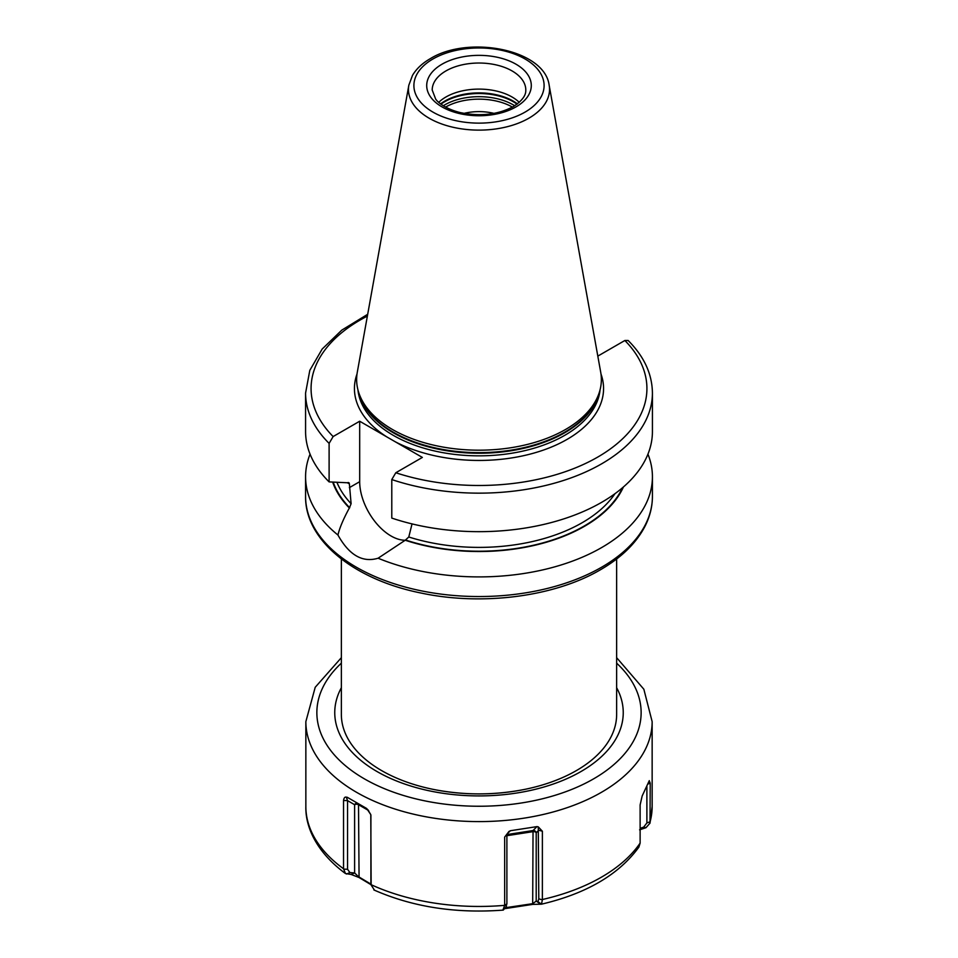 <?xml version="1.0" encoding="UTF-8"?>
<svg xmlns="http://www.w3.org/2000/svg" width="958" height="958" viewBox="0 0 958 958"><rect width="100%" height="100%" fill="white"/><g stroke="black" fill="none" stroke-linecap="round" stroke-linejoin="round"><path stroke-width="1.44" d="M494.017 113.379A38.536 22.25 0 0 0 463.983 113.379M519.248 102.338A46.798 27.016 0 0 0 445.913 97.009A46.798 27.016 180 0 0 438.752 102.338M358.855 392.924L359.825 395.834A121.367 70.078 180 0 0 443.434 449.553A121.367 70.078 180 0 0 564.825 432.106A121.367 70.078 0 0 0 598.175 395.834L599.145 392.924A122.361 70.641 0 0 1 565.519 429.495A122.361 70.641 180 0 1 443.147 447.087A122.361 70.641 180 0 1 358.855 392.924A122.361 70.641 180 0 1 357.286 372.255L408.838 85.202A70.545 40.727 0 0 0 448.679 126.169A70.545 40.727 0 0 0 528.876 118.193A70.545 40.727 0 0 0 549.162 85.202C544.527 49.373 468.474 34.919 430.226 58.701C422.262 63.288 416.347 68.856 412.467 75.431L408.838 85.202M599.145 392.924A122.361 70.641 0 0 0 600.714 372.255L549.162 85.202M359.681 421.233L359.681 481.694A44.319 25.591 -120 0 0 405.222 540.24L378.099 558.215C362.555 562.897 349.167 555.173 337.946 535.031C339.551 528.05 343.359 519.044 349.359 507.991L351.107 503.692L349.371 483.826L347.335 482.76L329.109 481.898L329.109 443.386L333.133 436.561L359.681 421.233L422.358 457.421L395.81 472.749L391.786 479.563L391.786 518.086A173.422 100.123 180 0 0 565.459 518.338A173.422 100.123 180 0 0 652.422 431.543L652.422 393.031A173.422 100.123 180 0 1 565.459 479.826A173.422 100.123 180 0 1 391.786 479.563M412.048 523.834L408.791 536.995L405.222 540.252A149.173 86.124 0 0 0 623.407 486.999M348.185 482.473A145.891 84.232 180 0 0 349.371 483.826L349.047 482.796M332.677 482.125A149.173 86.124 0 0 0 349.359 507.991M310.057 454.164A173.422 100.123 0 0 0 305.578 476.773A173.422 100.123 0 0 0 337.946 535.031M378.099 558.215A173.422 100.123 0 0 0 601.624 547.581A173.422 100.123 0 0 0 652.422 476.773A173.422 100.123 0 0 0 647.943 454.164M597.696 355.466L598.319 355.825L624.867 340.497L628.149 340.497C644.087 356.436 652.17 373.943 652.422 393.031M329.109 481.898A173.422 100.123 180 0 1 305.578 431.543L305.578 393.031A173.422 100.123 180 0 0 329.109 443.386M616.641 558.993L616.641 714.44A137.641 79.466 180 0 1 576.321 770.627A137.641 79.466 180 0 1 525.128 789.308A137.641 79.466 180 0 1 432.872 789.308A137.641 79.466 180 0 1 381.679 770.627A137.641 79.466 180 0 1 341.359 714.44L341.359 558.993M343.539 868.75A173.147 99.967 180 0 1 305.853 806.492C305.315 826.826 316.332 851.997 345.443 873.528L343.539 868.75L343.539 800.493L347.55 800.625L346.329 797.176L347.215 797.26L366.686 808.504L370.782 814.623L367.74 809.534M374.482 890.162L371.153 885.06L370.782 814.623M371.153 884.701A173.147 99.967 0 0 0 504.662 905.346L504.662 837.088L509.021 831.388L504.662 837.088M504.734 908.663L532.684 904.388L541.474 904.184L542.372 899.873L542.384 831.245L538.264 826.862L536.971 826.61L510.375 830.73L508.758 831.64M542.384 899.514A173.147 99.967 0 0 0 640.124 843.088L640.124 804.936L642.159 796.002L649.285 780.65M639.597 829.832L645.979 827.7L650.003 823.15L650.231 783.165L649.261 780.722M346.329 797.176C344.88 796.745 343.958 797.846 343.539 800.493M370.902 815.102L370.902 882.749M504.662 905.346L502.914 910.076M506.435 906.448L503.285 910.088M640.124 843.088L638.89 847.1M506.028 906.603L506.89 903.777L506.89 835.148M538.264 826.862L538.791 898.844L537.929 901.658L536.205 901.059L532.84 903.657L505.465 907.717M542.384 831.245L538.791 830.215L536.205 832.801A2.754 1.593 0 0 0 532.84 831.676L506.89 835.699M638.95 847.016C619.024 874.51 586.536 893.563 541.474 904.184L537.929 901.658M539.833 903.645L536.205 901.059L536.205 832.801A2.754 2.658 45 0 0 533.043 830.538L532.684 904.388M345.443 873.528L351.155 874.462L359.07 877.528L371.081 884.737M371.021 884.186L358.508 876.69L354.616 872.966L349.898 872.57L347.55 869.265L347.55 800.625L354.616 804.708A2.754 1.593 180 0 1 358.508 804.708L359.07 877.528M346.533 874.031L349.898 872.57M351.155 874.462L354.616 872.966L354.616 804.708A2.754 2.251 -60 0 1 357.945 803.451A2.754 1.593 -60 0 1 358.508 804.708L368.602 810.54M347.215 797.26L366.71 808.516L347.215 797.26M505.944 908.519L506.243 906.699M650.231 783.165L647.979 784.027M646.89 786.566L646.89 822.958L643.668 827.125L640.124 828.299M645.979 827.7L643.668 827.125M512.41 107.092A47.481 27.411 0 0 0 445.59 107.092M443.303 105.739A48.451 27.974 180 0 1 444.74 104.877A48.451 27.974 0 0 1 514.697 105.739M517.009 104.159A48.451 27.974 0 0 0 444.74 101.728A48.451 27.974 180 0 0 440.991 104.159M440.596 103.859A48.331 27.902 180 0 1 444.823 101.069A48.331 27.902 0 0 1 517.404 103.859M445.913 70.94A46.798 27.016 0 0 0 432.202 90.04L435.662 99.069C437.495 102.003 445.266 108.925 460.427 112.625C480.389 116.672 497.992 114.673 513.237 106.625C526.277 98.219 525.786 91.944 525.798 90.04A46.798 27.016 0 0 0 496.903 65.084A46.798 27.016 0 0 0 445.913 70.94M442.021 64.198A52.307 30.201 0 0 0 442.021 106.901A52.307 30.201 0 0 0 515.979 106.901A52.307 30.201 0 0 0 515.979 64.198A52.307 30.201 0 0 0 442.021 64.198M525.032 112.122A65.096 37.578 0 0 0 525.032 58.977A65.096 37.578 0 0 0 432.968 58.977A65.096 37.578 0 0 0 432.968 112.122A65.096 37.578 0 0 0 525.032 112.122M598.954 393.487A121.259 70.006 0 0 1 564.741 432.753A121.259 70.006 180 0 1 440.931 449.721A121.259 70.006 180 0 1 359.046 393.487M357.933 389.786A121.259 70.006 180 0 0 435.782 451.242A121.259 70.006 180 0 0 564.741 435.339A121.259 70.006 0 0 0 600.067 389.786M386.876 436.932A124.564 71.91 180 0 1 357.023 373.955M600.977 373.955A124.564 71.91 0 0 1 567.076 439.387A124.564 71.91 180 0 1 395.163 441.722M359.681 481.694L349.371 487.646M336.965 482.389A145.891 84.232 0 0 0 351.107 503.692M408.791 536.995A145.891 84.232 0 0 0 614.964 493.705M333.216 482.161A148.646 85.825 0 0 0 349.742 507.776M405.605 540.025A148.646 85.825 0 0 0 622.52 487.754M305.578 476.773L305.578 496.412A173.422 100.123 0 0 0 412.635 588.919A173.422 100.123 0 0 0 601.624 567.22A173.422 100.123 0 0 0 652.422 496.412L652.422 476.773M367.369 316.104A167.913 96.95 0 0 0 333.133 436.561M395.81 472.749A167.913 96.95 0 0 0 597.732 457.086A167.913 96.95 0 0 0 624.867 340.497M616.641 687.724A144.251 83.286 0 0 1 553.736 783.872A144.251 83.286 0 0 1 376.997 771.525A144.251 83.286 180 0 1 341.359 687.724M341.359 663.164A162.142 93.609 180 0 0 364.351 778.83A162.142 93.609 0 0 0 579.829 785.943A162.142 93.609 0 0 0 616.641 663.164M305.853 806.492L305.853 721.625A173.147 99.967 0 0 0 356.568 792.314A173.147 99.967 0 0 0 545.258 813.989A173.147 99.967 0 0 0 652.147 721.625L643.848 689.233L616.641 657.679M650.231 821.305A173.147 99.967 0 0 0 652.147 806.492L652.147 721.625M504.674 905.705L506.89 903.777M510.375 830.73L507.321 833.783M536.971 826.61L533.043 830.538L507.033 834.562M542.372 899.873L538.791 898.844M368.842 883.468L368.243 882.605M343.551 869.122L347.55 869.265M650.231 821.677L646.89 822.958M367.704 314.272L341.778 330.139L322.151 349.071L309.805 370.363L305.578 393.031M652.422 496.412C652.398 506.746 649.871 516.781 644.866 526.541C636.052 543.318 621.251 557.712 600.486 569.735C554.73 596.69 482.437 606.043 421.592 593.146C354.328 579.877 304.907 540.372 305.578 496.412M525.128 789.308C494.376 795.415 463.624 795.415 432.872 789.308M341.359 657.679L315.218 687.281L305.853 721.625M373.871 889.934C412.479 906.963 455.589 913.681 503.213 910.1M652.147 806.492L650.003 823.15"/></g></svg>
